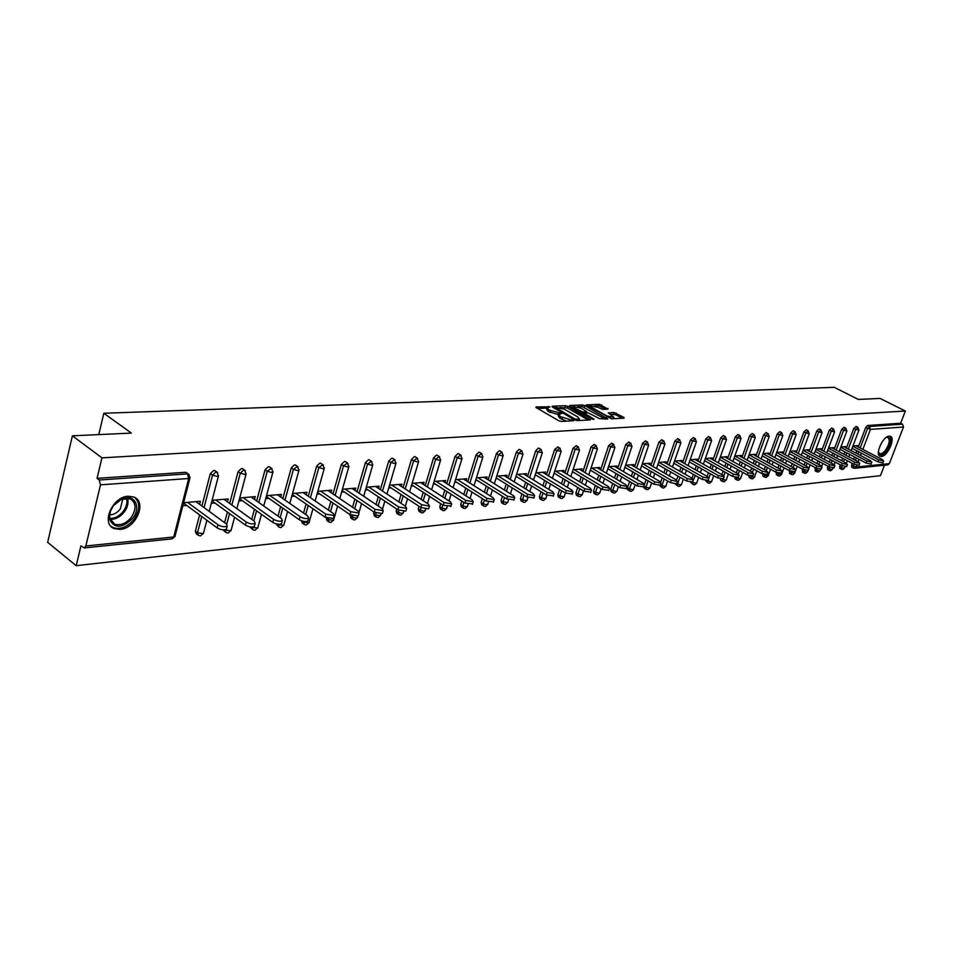 <?xml version="1.0" encoding="UTF-8"?>
<svg xmlns="http://www.w3.org/2000/svg" width="953" height="953" viewBox="0 0 953 953"><rect width="100%" height="100%" fill="white"/><g stroke="black" fill="none" stroke-linecap="round" stroke-linejoin="round"><path stroke-width="1.43" d="M550.036 406.86L536.134 406.895L536.217 407.67L558.815 420.761L561.246 421.44L573.67 420.726L560.483 416.628L558.875 414.495L561.615 413.519L548.845 409.909L547.26 407.813L550.036 406.86M889.197 436.152C882.931 436.129 874.58 454.843 880.155 456.38L881.37 456.523C887.636 456.427 895.891 437.892 890.34 436.307L889.197 436.152M128.25 496.227C112.275 496.632 100.577 524.09 114.372 528.653L120.114 529.415C136.041 528.677 147.453 501.671 133.742 497.001L128.25 496.227M608.014 409.147L599.354 404.275L586.309 404.906L611.481 418.832L624.084 418.176L623.893 417.426L614.006 412.518L608.264 412.875L613.97 417.402L606.811 415.925L592.111 407.622L590.741 405.907L597.876 407.372L602.618 409.385L608.014 409.147M85.841 545.974L173.732 536.968L188.706 478.489L100.494 484.851L85.841 545.974L84.233 547.927L80.934 545.843L76.204 565.677L47.65 542.352L72.392 435.819L131.347 433.091L103.829 413.257L834.268 387.323L858.296 399.426L880.06 398.425L905.35 411.041L101.947 457.857L97.051 478.346L99.231 480.014L187.443 473.879L185.263 472.307L97.051 478.346M72.392 435.819L101.947 457.857M567.785 406.335L565.439 405.68L552.156 406.228L552.252 406.991L574.766 419.939L577.161 420.607L590.372 419.928L567.785 406.335L567.261 407.967L559.923 407.515M569.608 405.513L582.593 404.977L584.904 405.621L607.776 418.939L599.58 418.677L588.108 412.828L584.046 413.102L594.088 419.189L592.54 419.272L569.429 406.061M103.829 413.257L98.767 434.592M100.494 484.851L99.231 480.014M905.35 411.041L900.645 423.239L902.503 424.18L903.492 427.015L889.352 463.634L887.898 464.838L854.662 468.28L853.388 468.054L853.995 464.278M884.467 465.195L880.441 475.666L76.204 565.677M199.606 504.34L200.392 501.278L183.619 502.707M182.833 505.793L186.74 505.447M851.779 467.089L852.125 463.289M853.626 459.358L854.531 456.964M855.997 453.104L856.866 450.805M858.296 447.017L865.669 427.599L867.552 425.514L869.446 426.479L902.503 424.18M900.645 423.239L867.552 425.514M185.263 472.307L186.883 472.926M846.395 448.065L853.805 428.433L856.199 426.575M839.879 468.316L840.117 464.719M841.63 460.716L842.571 458.226M844.048 454.295L844.942 451.913M834.256 449.125L841.702 429.279L844.144 427.409M827.74 469.555L827.859 466.184M829.396 462.098L830.361 459.513M831.862 455.522L832.791 453.044M821.867 450.221L829.348 430.148L831.671 428.076M815.351 470.818L815.363 467.673M816.912 463.527L817.912 460.847M819.425 456.773L820.39 454.2M809.228 451.329L816.757 431.03L819.103 428.945M802.724 472.104L802.605 469.221M804.177 464.993L805.202 462.205M806.738 458.059L807.727 455.391M796.327 452.472L803.891 431.935L806.286 429.827M791.335 474.368L789.525 473.391L789.584 470.794M791.169 466.493L792.241 463.587M793.789 459.37L794.814 456.594M783.163 453.628L790.764 432.865L793.194 430.732M778.16 475.726L776.361 474.725L776.302 472.39M777.898 468.03L778.994 465.016M780.567 460.716L781.627 457.833M769.714 454.819L777.35 433.806L779.828 431.661M764.723 477.108L762.912 476.107L762.734 474.01M764.342 469.615L765.473 466.47M767.07 462.098L768.154 459.096M755.979 456.034L763.651 434.759L766.188 432.602M750.988 478.513L749.177 477.501L748.903 475.654M750.487 471.235L751.667 467.971M753.275 463.515L754.407 460.394M741.946 457.273L749.666 435.747L752.239 433.555M736.967 479.955L735.156 478.93L734.787 477.322M736.347 472.902L737.562 469.507M739.194 464.957L740.362 461.717M727.615 458.536L735.359 436.748L737.991 434.544M722.636 481.42L720.813 480.395L720.385 479.014M721.897 474.618L723.148 471.092M724.792 466.446L725.995 463.063M712.963 459.834L720.754 437.772L723.422 435.557M707.996 482.921L705.696 480.717M707.114 476.381L708.413 472.712M710.08 467.971L711.331 464.456M697.977 461.157L705.804 438.821L708.544 436.581M693.022 484.458L690.699 482.421M692.009 478.203L693.355 474.368M695.047 469.543L696.333 465.874M682.67 462.515L690.532 439.893L693.319 437.63M677.714 486.03L675.391 484.1M676.559 480.098L677.952 476.083M679.668 471.151L680.99 467.327M667.005 463.908L674.903 441.001L677.75 438.714M662.061 487.638L659.726 485.696M660.715 482.123L662.204 477.834M663.931 472.795L665.301 468.828M650.97 465.338L658.916 442.121L661.823 439.809M646.051 489.27L644.228 488.21L643.871 486.101L646.086 479.645M647.837 474.499L649.255 470.353M634.579 466.791L642.548 443.264L645.515 440.941M629.671 490.95L627.848 489.878L627.467 487.757L629.588 481.503M631.374 476.238L632.84 471.926M617.794 468.292L625.799 444.443L628.825 442.097M612.898 492.665L611.076 491.581L610.682 489.437L612.708 483.421M614.518 478.037L616.031 473.534M600.604 469.817L608.645 445.647L611.743 443.276M595.732 494.428L593.91 493.332L593.505 491.164L595.422 485.399M597.257 479.883L598.818 475.178M582.998 471.39L591.074 446.886L594.243 444.491M578.149 496.227L576.339 495.119L575.898 492.939L577.721 487.424M579.579 481.777L581.187 476.881M564.962 473.01L573.075 448.148L576.327 445.73M560.138 498.062L558.327 496.966L557.874 494.75L559.578 489.52M561.46 483.743L563.14 478.62M546.486 474.654L554.634 449.435L557.958 447.005M541.685 499.956L539.886 498.836L539.398 496.608L540.994 491.688M542.9 485.768L544.628 480.407M527.545 476.357L535.717 450.769L538.374 448.089L539.124 448.315M522.768 501.886L520.969 500.766L520.469 498.514L521.934 493.928M523.876 487.841L525.663 482.254M508.128 478.096L516.323 452.127L519.028 449.411L519.814 449.649M503.375 503.875L501.588 502.743L501.064 500.468L502.398 496.227M504.363 489.997L506.21 484.148M488.198 479.895L496.43 453.533L499.181 450.769L500.003 451.031M483.481 505.9L481.706 504.768L481.146 502.469L482.349 498.622M484.35 492.213L486.268 486.09M467.756 481.73L476.024 454.962L478.823 452.175L479.681 452.437M463.075 507.985L461.312 506.841L460.728 504.518L461.788 501.087M463.813 494.512L465.791 488.103M446.778 483.624L455.069 456.427L457.928 453.604L458.822 453.89M442.132 510.117L440.381 508.985L439.774 506.627L440.679 503.649M442.74 496.882L444.789 490.164M425.241 485.577L433.544 457.94L436.462 455.081L437.415 455.379M420.63 512.309L418.891 511.165L418.26 508.795L419.01 506.293M421.095 499.336L423.215 492.296M403.107 487.579L411.446 459.489L414.412 456.582L415.413 456.916M398.545 514.56L396.829 513.417L396.162 511.022L396.746 509.045M398.866 501.886L401.058 494.488M380.378 489.639L388.729 461.085L391.766 458.143L392.815 458.488M375.851 516.871L374.16 515.728L373.874 511.892M376.03 504.518L378.293 496.763M357.018 491.772L365.38 462.729L368.477 459.739L369.585 460.108M352.539 519.254L350.859 518.098L350.359 514.846M352.55 507.258L354.897 499.098M332.99 493.964L341.377 464.421L344.533 461.383L345.689 461.776M328.559 521.684L326.915 520.541L326.212 517.813M328.404 510.093L330.846 501.516M308.272 496.227L316.67 466.148L319.898 463.075L321.125 463.503M303.9 524.198L302.28 523.042L301.422 520.791M303.578 513.048L306.092 504.018M282.838 498.55L291.249 467.935L294.537 464.814L295.835 465.267M278.526 526.771L275.977 523.805M278.014 516.109L280.635 506.603M256.655 500.968L265.077 469.769L268.436 466.601L269.794 467.101M252.414 529.415L249.865 526.842M251.711 519.314L254.415 509.271M229.685 503.446L238.107 471.664L241.538 468.447L242.991 468.983M225.516 532.143L223.026 529.856M224.61 522.649L227.41 512.047M201.905 506.019L210.315 473.617L213.829 470.341L215.354 470.925M197.795 534.955L196.306 533.835L195.353 531.214L199.594 514.93M227.457 501.838L228.232 498.919L212.09 500.289M211.292 503.327L214.961 503.017M254.487 499.432L255.249 496.632L239.715 497.954M238.917 500.944L242.336 500.647M280.742 497.085L281.469 494.416L266.518 495.679M265.72 498.633L268.913 498.359M306.235 494.821L306.949 492.248L292.547 493.475M291.749 496.382L294.727 496.132M331.001 492.618L331.704 490.152L317.837 491.331M317.027 494.202L319.803 493.964M355.088 490.485L355.767 488.115L342.413 489.246M341.603 492.082L344.164 491.855M378.508 488.401L379.175 486.137L366.297 487.221M365.487 490.021L367.87 489.806M401.296 486.387L401.94 484.207L389.527 485.256M388.717 488.007L390.921 487.817M423.466 484.434L424.097 482.325L412.125 483.338M411.315 486.054L413.352 485.887M445.063 482.528L445.67 480.503L434.127 481.479M433.317 484.16L435.187 483.993M466.088 480.669L466.684 478.716L455.546 479.657M454.736 482.313L456.451 482.158M486.566 478.871L487.162 476.988L476.405 477.894M475.595 480.515L477.167 480.372M506.531 477.119L507.103 475.297L496.727 476.166M495.917 478.751L497.347 478.632M525.996 475.404L526.556 473.641L516.538 474.499M515.728 477.048L517.014 476.929M544.973 473.736L545.521 472.033L535.86 472.855M535.05 475.38L536.205 475.273M563.497 472.116L564.033 470.472L554.694 471.258M553.884 473.748L554.92 473.665M581.556 470.532L582.092 468.936L573.063 469.698M572.265 472.164L573.182 472.08M599.199 468.995L599.711 467.446L591.003 468.185M590.193 470.615L590.991 470.544M616.424 467.482L616.925 465.981L608.502 466.696M607.704 469.102L608.395 469.043M633.233 466.017L633.733 464.564L625.597 465.255M624.787 467.625L625.382 467.578M649.672 464.576L650.149 463.17L642.286 463.837M665.73 463.182L666.195 461.812L658.594 462.455M681.419 461.812L681.883 460.478L674.533 461.109M696.762 460.478L697.215 459.179L690.103 459.787M711.772 459.167L712.213 457.916L705.339 458.5M726.448 457.893L726.877 456.666L720.23 457.237M740.803 456.642L741.231 455.451L734.811 455.999L762.424 471.258L767.999 472.438L766.593 470.853L739.004 455.641M754.859 455.415L755.276 454.259L749.058 454.795L776.457 469.877L781.96 471.056L780.543 469.484L753.096 454.45M768.618 454.224L769.035 453.092L763.019 453.604M782.091 453.056L782.496 451.96L776.671 452.449M795.29 451.901L795.672 450.84L790.049 451.317M808.204 450.781L808.597 449.745L803.153 450.209M820.867 449.685L821.248 448.672L815.982 449.125M833.267 448.613L833.649 447.624L828.55 448.053M845.43 447.553L845.799 446.588L840.868 447.005M857.355 446.528L857.712 445.587L852.947 445.992M547.105 408.277L546.736 409.456L548.309 411.553L548.845 409.909M558.72 414.734L548.309 411.553M558.72 414.972L558.339 416.139L559.959 418.284L560.483 416.628M566.511 421.166L559.959 418.284M547.105 408.063L537.599 408.468M588.37 420.035L567.261 407.967M554.706 407.741L553.633 407.789M555.134 407.181L574.969 419.07L579.484 419.094L577.84 416.961L564.355 409.23L555.134 407.181M571.109 407.038L573.67 406.931M577.554 406.764L582.069 406.574L582.593 404.977M605.405 419.153L582.069 406.574M581.056 408.134L573.801 406.669L575.147 408.396L582.676 412.006L586.738 411.732L581.056 408.134M583.903 413.542L582.605 413.602M613.97 417.402L613.553 418.653M622.059 418.284L615.781 414.758L610.123 414.269M605.977 409.242L598.829 405.859L594.541 406.049M590.622 406.216L588.18 406.312M226.623 528.284L226.373 529.237C223.884 530.356 220.81 529.916 217.189 527.902L183.524 503.077M217.189 527.902L218.011 524.793C221.644 526.795 224.705 527.235 227.207 526.127L226.409 523.971L195.949 501.659M218.011 524.793L187.527 502.374M254.594 525.52L254.356 526.413C251.949 527.497 248.959 527.057 245.386 525.091L211.947 500.837M245.386 525.091L246.208 522.018C249.793 523.983 252.783 524.424 255.19 523.352L254.356 521.22L223.907 499.289M246.208 522.018L215.747 499.98M281.731 522.84L281.492 523.673C279.181 524.722 276.251 524.281 272.725 522.351L239.525 498.645M272.725 522.351L273.559 519.337C277.085 521.255 280.015 521.696 282.326 520.66L281.457 518.551L251.056 496.989M273.559 519.337L243.134 497.657M308.057 520.231L307.831 521.029C305.591 522.03 302.732 521.589 299.254 519.707L266.292 496.513M299.254 519.707L300.088 516.729C303.566 518.611 306.437 519.051 308.665 518.051L307.759 515.966L277.406 494.762M300.088 516.729L269.711 495.405M333.61 517.693L333.395 518.444L325.009 517.122L292.285 494.44M325.009 517.122L325.843 514.191L334.241 515.513L333.3 513.453L302.994 492.594M325.843 514.191L295.525 493.225M358.435 515.228L358.233 515.942L350.025 514.632L317.54 492.415M350.025 514.632L350.859 511.725L359.067 513.048L358.09 511.022L327.868 490.485M350.859 511.725L320.601 491.093M132.777 518.17C122.329 528.546 114.574 528.939 109.512 519.349C108.702 514.954 109.952 510.439 113.252 505.817L122.103 498.776C134.313 493.213 141.699 507.02 132.777 518.17M113.312 505.769L110.429 511.165L109.619 516.621L109.845 518.289L114.586 524.162C120.495 525.865 126.094 523.542 131.395 517.205C136.636 508.747 136.196 502.624 130.084 498.824L121.496 499.253L113.312 505.769M122.889 498.741L120.316 508.962C117.219 512.845 113.657 514.823 109.643 514.906M110.977 526.318L113.359 527.712C120.686 529.82 127.642 526.938 134.206 519.075C140.091 509.998 140.234 502.779 134.635 497.418M885.945 437.665L886.85 437.248C891.317 437.451 891.329 441.668 886.874 449.899C883.181 454.712 880.465 455.832 878.726 453.271L878.404 451.841M878.416 452.008L879.679 453.604C881.549 454.069 883.693 452.639 886.111 449.304C889.554 443.467 890.126 439.547 887.827 437.534L886.85 437.248M879.405 455.879C881.728 456.32 884.336 454.521 887.255 450.495C891.234 443.884 892.115 439.119 889.888 436.176M382.558 512.833L382.356 513.512L374.326 512.202L342.067 490.438M374.326 512.202L375.16 509.343L383.201 510.653L382.189 508.652L352.038 488.436M375.16 509.343L344.974 489.032M406.002 510.51L405.811 511.142L397.937 509.831L365.916 488.52M397.937 509.831L398.771 507.02L406.645 508.33L405.609 506.341L375.542 486.447M398.771 507.02L368.68 487.019M428.802 508.247L428.612 508.842L420.904 507.544L389.122 486.638M420.904 507.544L421.738 504.756L429.458 506.067L428.385 504.101L398.402 484.505M421.738 504.756L391.731 485.065M450.972 506.043L443.24 505.304L411.696 484.803M443.24 505.304L444.074 502.565L451.639 503.863L450.543 501.933L420.654 482.623M444.074 502.565L414.162 483.171M472.557 503.887L464.981 503.136L433.663 483.016M464.981 503.136L465.814 500.432L473.224 501.719L472.116 499.813L442.323 480.777M465.814 500.432L435.997 481.313M493.571 501.802L486.137 501.016L455.057 481.277M486.137 501.016L486.971 498.348L494.25 499.634L493.106 497.74L463.42 478.99M486.971 498.348L457.261 479.514M514.024 499.753L506.734 498.955L475.892 479.573M506.734 498.955L507.568 496.322L514.715 497.609L513.548 495.739L483.981 477.25M507.568 496.322L477.977 477.763M533.954 497.776L526.806 496.954L496.191 477.906M526.806 496.954L527.64 494.345L534.645 495.631L533.466 493.773L504.006 475.559M527.64 494.345L498.157 476.047M553.383 495.834L546.367 495L515.978 476.286M546.367 495L547.201 492.427L554.074 493.702L552.871 491.867L523.531 473.903M547.201 492.427L517.824 474.38M572.324 493.94L565.427 493.094L535.264 474.701M565.427 493.094L566.261 490.545L573.015 491.819L571.788 490.009L542.579 472.283M566.261 490.545L537.015 472.759M590.789 492.093L584.022 491.236L554.074 473.153M584.022 491.236L584.844 488.722L591.491 489.985L590.241 488.198L561.15 470.711M584.844 488.722L555.73 471.175M608.8 490.295L602.153 489.425L572.431 471.64M602.153 489.425L602.975 486.935L609.503 488.186L608.24 486.423L579.281 469.174M602.975 486.935L573.98 469.626M626.371 488.544L619.843 487.65L590.348 470.163M619.843 487.65L620.665 485.196L627.086 486.447L625.799 484.696L596.971 467.673M620.665 485.196L591.801 468.114M643.525 486.828L637.104 485.923L607.835 468.709M637.104 485.923L637.926 483.505L644.24 484.743L642.941 483.004L614.244 466.22M637.926 483.505L609.193 466.636M660.274 485.148L653.961 484.243L624.906 467.292M653.961 484.243L654.782 481.849L661.001 483.076L659.679 481.36L631.112 464.79M654.782 481.849L626.181 465.207M678.262 486.173L679.358 486.399L681.371 484.827L670.424 482.599L641.583 465.91M670.424 482.599L671.246 480.229L677.357 481.456L676.022 479.752L647.599 463.384M671.246 480.229L642.775 463.801M692.617 481.908L686.505 480.991L657.868 464.552M686.505 480.991L687.316 478.644L693.331 479.859L691.985 478.192L663.705 462.026M687.316 478.644L658.988 462.419M708.234 480.348L702.218 479.419L673.795 463.229M702.218 479.419L703.028 477.108L708.949 478.311L707.591 476.655L679.441 460.692M703.028 477.108L674.831 461.085M723.494 478.823L717.573 477.882L689.353 461.931M717.573 477.882L718.383 475.595L724.209 476.798L722.839 475.154L694.832 459.382M718.383 475.595L690.329 459.763M738.408 477.322L732.583 476.381L704.577 460.668M732.583 476.381L733.393 474.117L739.135 475.309L737.753 473.689L709.878 458.107M733.393 474.117L705.47 458.488M753.001 475.857L747.259 474.916L719.455 459.417M747.259 474.916L748.069 472.676L753.728 473.855L752.334 472.259L724.602 456.868M748.069 472.676L720.289 457.226M767.272 474.427L761.614 473.474L734.013 458.202M781.234 473.022L775.659 472.069L748.26 457.011M794.897 471.652L789.406 470.699L762.209 455.844M789.406 470.699L790.204 468.531L795.624 469.698L794.194 468.137L766.891 453.283M790.204 468.531L762.984 453.699M808.275 470.317L802.855 469.352L775.861 454.7M802.855 469.352L803.653 467.208L808.99 468.364L807.56 466.827L780.4 452.139M803.653 467.208L776.635 452.568M821.367 468.995L816.03 468.042L789.215 453.58M816.03 468.042L816.816 465.91L822.094 467.065L820.652 465.541L793.623 451.019M816.816 465.91L789.989 451.472M834.185 467.709L828.931 466.744L802.307 452.484M828.931 466.744L829.718 464.647L834.911 465.791L833.47 464.278L806.583 449.911M829.718 464.647L803.081 450.388M846.752 466.446L841.559 465.481L815.125 451.4M841.559 465.481L842.345 463.408L847.467 464.54L846.014 463.039L819.27 448.839M842.345 463.408L815.899 449.339M859.058 465.207L853.936 464.242L827.692 450.34M853.936 464.242L854.71 462.181L859.773 463.313L858.319 461.836L831.707 447.791M854.71 462.181L828.455 448.303M871.113 463.992L866.063 463.039L839.998 449.304M866.063 463.039L866.837 460.99L871.828 462.11L870.363 460.644L843.905 446.754M866.837 460.99L840.76 447.279M882.931 462.813L877.939 461.848L852.065 448.291M877.939 461.848L878.714 459.822L883.645 460.942L882.18 459.489L855.854 445.742M878.714 459.822L852.828 446.29M548.011 407.503L548.368 406.395M571.264 420.916L571.633 419.785M559.566 414.198L559.935 413.054M172.005 538.85L175.114 535.896M84.233 547.927L172.112 538.85L174.947 536.539L189.909 478.12L188.706 478.489L187.443 473.879L189.182 474.654M903.492 427.015L870.446 429.398L862.846 449.387M861.405 453.187L860.535 455.486M859.058 459.346L858.153 461.74M856.783 465.338L856.139 467.03L889.352 463.634M851.386 465.231L856.139 467.03L854.662 468.28L853.388 468.054M860.178 447.993L867.552 428.564L869.446 426.479L870.446 429.398L865.669 427.599M195.353 531.214L197.497 532.822L201.738 516.514M204.061 507.604L212.507 475.166L210.315 473.617M186.204 472.438L188.396 474.022L190.064 477.513M209.195 511.368L218.416 476.083L216.915 472.021L216.021 471.89L212.507 475.166L217.26 476.44L218.559 475.499M206.861 520.29L203.37 533.632L197.497 532.822L198.438 535.431L200.583 535.896L203.537 533.037M226.743 524.233L229.566 513.607M231.853 505.007L240.287 473.2L238.107 471.664M253.843 520.85L256.56 510.808M258.811 502.493L267.257 471.282L265.077 469.769M277.585 524.15L278.336 524.245M280.158 517.634L282.779 508.104M284.995 500.063L293.429 469.412L291.249 467.935M302.208 521.053L303.614 522.041L303.781 521.422M305.71 514.537L308.236 505.495M310.428 497.704L318.838 467.601L316.67 466.148M326.152 518.063L328.273 519.54L328.535 518.623M330.548 511.558L332.978 502.981M335.134 495.417L343.545 465.85L341.377 464.421M350.132 515.644L352.253 517.098L352.622 515.847M354.683 508.699L357.041 500.539M359.15 493.201L367.548 464.147L365.38 462.729M373.457 513.298L375.577 514.727L376.054 513.095M378.15 505.948L380.426 498.181M382.51 491.057L390.885 462.479L388.729 461.085M396.162 511.022L398.271 512.428L398.878 510.379M400.987 503.279L403.19 495.894M405.239 488.972L413.59 460.871L411.446 459.489M418.26 508.795L420.356 510.189L421.119 507.675M423.215 500.718L425.336 493.666M427.361 486.947L435.688 459.298L433.544 457.94M439.774 506.627L441.87 507.997L442.788 505.007M444.848 498.24L446.897 491.522M448.899 484.982L457.202 457.762L455.069 456.427M460.728 504.518L462.824 505.876L463.885 502.434M465.922 495.858L467.899 489.437M469.865 483.064L478.144 456.273L476.024 454.962M481.146 502.469L483.242 503.803L484.446 499.944M486.447 493.535L488.365 487.412M490.307 481.205L498.55 454.819L496.43 453.533M501.064 500.468L503.136 501.778L504.482 497.537M506.448 491.295L508.306 485.446M510.212 479.395L518.432 453.402L516.323 452.127M520.469 498.514L522.542 499.813L524.007 495.215M525.949 489.127L527.748 483.528M529.63 477.632L537.826 452.032L535.717 450.769M539.398 496.608L541.459 497.883L543.055 492.963M544.973 487.031L546.7 481.67M548.559 475.916L556.719 450.686L554.634 449.435M557.874 494.75L559.923 496.013L561.639 490.783M563.521 484.994L565.2 479.871M567.035 474.249L575.159 449.375L573.075 448.148M575.898 492.939L577.947 494.178L579.769 488.663M581.628 483.016L583.248 478.108M585.059 472.617L593.147 448.089L591.074 446.886M593.505 491.164L595.53 492.391L597.46 486.614M599.294 481.098L600.866 476.393M602.653 471.032L610.706 446.838L608.645 445.647M610.682 489.437L612.708 490.652L614.733 484.624M616.555 479.24L618.068 474.725M619.831 469.484L627.848 445.623L625.799 444.443M627.467 487.757L629.492 488.949L631.613 482.694M633.4 477.429L634.865 473.105M636.604 467.971L644.597 444.432L642.548 443.264M643.871 486.101L645.884 487.281L648.1 480.824M649.863 475.666L651.28 471.521M652.996 466.493L660.953 443.264L658.916 442.121M660.405 484.779L661.906 485.649L664.205 479.002M665.944 473.951L667.314 469.972M669.018 465.064L676.928 442.132L674.903 441.001M677.881 486.125L677.571 484.064L679.942 477.227M681.669 472.283L682.991 468.471M684.671 463.658L692.545 441.025L690.532 439.893M692.45 482.254L695.333 475.499M697.036 470.663L698.323 467.006M699.978 462.276L707.817 439.929L705.804 438.821M708.972 477.822L710.39 473.82M712.07 469.09L713.309 465.564M714.941 460.942L722.743 438.868L720.754 437.772M723.815 475.821L725.114 472.188M726.77 467.554L727.973 464.171M729.581 459.632L737.348 437.832L735.359 436.748M736.228 477.691L736.943 477.798M738.289 474.022L739.516 470.603M741.148 466.053L742.316 462.801M743.912 458.345L751.643 436.819L749.666 435.747M749.57 475.881L751.024 476.238M752.441 472.319L753.62 469.055M755.229 464.587L756.36 461.466M757.933 457.095L765.616 435.819L763.651 434.759M762.686 474.153L764.818 474.689M766.272 470.675L767.415 467.542M769.011 463.158L770.095 460.156M771.656 455.879L779.304 434.842L777.35 433.806M776.147 472.795L778.077 473.855L778.339 473.141M779.816 469.079L780.924 466.065M782.496 461.776L783.557 458.881M785.093 454.676L792.705 433.889L790.764 432.865M789.334 471.473L791.252 472.521L791.586 471.616M793.087 467.53L794.159 464.635M795.707 460.418L796.732 457.631M798.257 453.497L805.833 432.96L803.891 431.935M802.247 470.174L804.153 471.211L804.558 470.103M806.083 466.017L807.12 463.229M808.644 459.084L809.645 456.416M811.146 452.353L818.675 432.043L816.757 431.03M814.91 468.9L816.804 469.924L817.293 468.614M818.806 464.54L819.806 461.86M821.331 457.797L822.284 455.212M823.773 451.234L831.266 431.149L829.348 430.148M827.311 467.649L829.193 468.662L829.765 467.149M831.278 463.11L832.255 460.525M833.756 456.523L834.685 454.045M836.15 450.126L843.608 430.268L841.702 429.279M839.474 466.434L841.344 467.435L841.999 465.707M843.5 461.705L844.441 459.215M845.93 455.296L846.824 452.901M848.289 449.054L855.699 429.41L853.805 428.433M855.484 460.335L856.402 457.94M857.867 454.081L858.736 451.782M214.735 470.472L217.653 472.605M236.868 508.628L246.065 474.106L244.587 470.091L243.73 469.972L240.287 473.2L244.969 474.439L246.208 473.558M234.569 517.241L230.96 530.821L225.218 529.999L226.123 532.596L228.22 533.049L231.102 530.249M242.407 468.566L245.266 470.615M263.731 505.983L272.903 472.176L271.438 468.221L267.257 471.282L271.843 472.509L273.034 471.664M261.467 514.31L257.727 528.093L252.116 527.271L252.974 529.832L255.035 530.273L257.87 527.545M269.258 466.72L272.07 468.697M289.807 503.422L298.944 470.317L297.503 466.398L293.429 469.412L297.944 470.627L299.075 469.829M287.58 511.487L283.72 525.437L278.24 524.615L279.062 527.152L281.075 527.581L283.863 524.924M295.323 464.921L298.086 466.827M315.133 500.944L324.246 468.507L322.817 464.635L318.838 467.601L323.293 468.805L324.377 468.042M312.941 508.759L308.986 522.863L303.614 522.041L304.412 524.543L306.378 524.96L309.117 522.375M320.637 463.182L323.365 465.028M339.756 498.562L348.834 466.744L347.416 462.92L343.545 465.85L347.916 467.03L348.953 466.303M337.588 506.126L333.538 520.35L328.273 519.54L329.035 522.018L330.977 522.423L333.669 519.897M345.248 461.49L347.928 463.277M363.689 496.239L372.73 465.028L371.325 461.24L367.548 464.147L371.849 465.302L372.837 464.611M357.911 516.157L356.517 518.229L352.253 517.098L352.979 519.552L354.885 519.945L357.53 517.479M369.156 459.834L371.801 461.574M386.954 493.999L395.96 463.361L394.578 459.62L390.885 462.479L395.126 463.623L396.079 462.979M381.081 513.977L379.77 515.847L375.577 514.727L376.268 517.157L378.138 517.539L380.747 515.132M392.422 458.238L395.019 459.93M409.599 491.819L418.57 461.74L417.188 458.048L413.59 460.871L417.759 462.002L418.677 461.371M403.703 511.618L402.404 513.536L398.271 512.428L398.938 514.823L400.772 515.204L403.333 512.845M415.043 456.678L417.605 458.322M431.638 489.711L440.572 460.168L439.202 456.511L435.688 459.298L439.798 460.406L440.667 459.822M425.741 509.236L424.43 511.273L420.356 510.189L421 512.559L422.798 512.928L425.324 510.629M437.058 455.165L439.595 456.773M453.092 487.662L461.979 458.631L460.633 455.01L457.202 457.762L461.24 458.869L462.086 458.298M447.231 506.841L445.885 509.081L441.87 507.997L442.478 510.343L444.253 510.713L446.731 508.461M458.5 453.688L461.002 455.248M473.998 485.673L482.837 457.142L481.503 453.557L478.144 456.273L482.123 457.369L482.933 456.821M468.173 504.482L466.767 506.936L462.824 505.876L463.396 508.199L465.147 508.545L467.589 506.341M479.383 452.246L481.849 453.783M494.357 483.743L503.16 455.677L501.838 452.139L498.55 454.819L502.481 455.903L503.244 455.379M488.591 502.136L487.126 504.852L483.242 503.803L483.79 506.103L485.518 506.448L487.912 504.28M499.717 450.852L502.16 452.341M514.203 481.861L522.959 454.259L521.648 450.757L518.432 453.402L523.042 453.973M508.509 499.825L507.639 502.576L503.136 501.778L503.66 504.054L505.364 504.387L507.723 502.279M519.54 449.482L521.946 450.948M533.549 480.038L542.269 452.878L540.97 449.411L537.826 452.032L542.352 452.604M527.938 497.549L526.961 500.599L522.542 499.813L523.042 502.064L524.71 502.386L527.045 500.313M538.862 448.16L541.244 449.59M552.418 478.263L561.091 451.531L559.804 448.101L556.719 450.686L561.162 451.269M546.903 495.298L545.807 498.681L541.459 497.883L541.947 500.111L543.591 500.444L545.89 498.407M557.708 446.862L560.066 448.267M570.835 476.524L579.448 450.209L578.185 446.814L575.159 449.375L579.531 449.971M565.415 493.082L564.188 496.799L559.923 496.013L560.388 498.216L562.008 498.538L564.271 496.537M576.088 445.599L578.423 446.969M588.799 474.844L597.364 448.923L596.113 445.575L593.147 448.089L597.448 448.696M583.474 490.902L582.14 494.964L577.947 494.178L578.376 496.37L579.984 496.68L582.223 494.726M594.029 444.36L596.34 445.706M606.334 473.2L614.852 447.672L613.613 444.348L610.706 446.838L614.923 447.457M601.117 488.806L599.663 493.177L595.53 492.391L595.947 494.559L597.531 494.857L599.735 492.939M611.54 443.157L613.827 444.479M623.453 471.604L631.934 446.445L630.695 443.157L627.848 445.623L631.994 446.242M618.342 486.757L616.77 491.426L612.708 490.652L613.101 492.796L614.661 493.094L616.841 491.2M628.635 441.978L630.898 443.276M640.178 470.043L648.612 445.254L647.385 442.001L644.597 444.432L648.671 445.051M635.163 484.779L633.483 489.711L629.492 488.949L629.862 491.069L631.398 491.355L633.554 489.508M645.336 440.834L647.575 442.109M656.51 468.519L664.896 444.074L663.681 440.858L660.953 443.264L664.956 443.895M651.59 482.861L649.815 488.043L645.884 487.281L646.241 489.377L647.754 489.663L649.886 487.853M661.644 439.714L663.872 440.965M672.473 467.041L680.811 442.942L679.608 439.75L676.928 442.132L680.871 442.764M667.648 480.991L665.778 486.411L661.906 485.649L662.24 487.733L663.741 488.019L665.837 486.233M677.583 438.618L679.787 439.845M688.078 465.588L696.369 441.823L695.178 438.666L692.545 441.025L696.429 441.656M683.349 479.168L681.443 484.636M693.165 437.546L695.345 438.761M703.338 464.182L711.581 440.727L710.402 437.606L707.817 439.929L711.641 440.572M698.692 477.405L696.631 483.266L692.879 482.504L693.176 484.553L694.642 484.827L696.691 483.088M708.389 436.498L710.557 437.689M718.264 462.801L726.46 439.667L725.293 436.569L722.743 438.868L726.508 439.512M713.69 475.69L711.557 481.741L707.853 480.991L708.139 483.004L709.58 483.278L711.617 481.575M723.291 435.473L725.436 436.653M732.857 461.455L741.005 438.618L739.85 435.557L737.348 437.832L741.065 438.475M728.378 474.022L726.15 480.241L722.505 479.502L722.779 481.503L724.197 481.765L726.21 480.086M737.86 434.473L739.981 435.628M747.14 460.132L755.241 437.594L754.097 434.556L751.643 436.819L755.3 437.451M742.732 472.39L740.433 478.787L736.848 478.037L737.098 480.026L738.504 480.288L740.493 478.632M752.12 433.496L754.228 434.628M761.125 458.846L769.178 436.593L768.035 433.591L765.616 435.819L769.226 436.462M756.789 470.806L754.419 477.358L750.881 476.619L751.119 478.585L752.513 478.835L754.466 477.215M766.069 432.531L768.154 433.663M774.801 457.583L782.818 435.616L781.674 432.638L779.304 434.842L782.854 435.485M770.548 469.257L768.106 475.952L764.616 475.225L764.842 477.167L766.212 477.417L768.154 475.821M779.721 431.602L781.794 432.698M788.202 456.356L796.16 434.663L795.04 431.709L792.705 433.889L796.208 434.532M784.021 467.756L781.508 474.582L778.077 473.855L778.279 475.785L779.637 476.035L781.555 474.451M793.087 430.673L795.147 431.769M801.318 455.153L809.24 433.722L808.12 430.804L805.833 432.96L809.276 433.603M797.208 466.291L794.647 473.236L791.252 472.521L791.443 474.427L792.789 474.677L794.683 473.117M806.178 429.779L808.227 430.851M814.172 453.973L822.046 432.805L820.938 429.91L818.675 432.043L822.082 432.686M807.977 470.639L807.167 472.057L804.153 471.211L804.332 473.105L805.666 473.343L807.548 471.806M819.008 428.898L821.033 429.958M826.763 452.818L834.59 431.9L833.494 429.029L831.266 431.149L834.625 431.792M820.569 469.388L819.783 470.758L816.804 469.924L816.971 471.806L818.282 472.033L820.152 470.52M831.576 428.028L833.589 429.076M839.105 451.686L846.883 431.018L845.799 428.171L843.608 430.268L846.919 430.911M832.946 468.054L832.136 469.495L829.193 468.662L829.348 470.532L830.659 470.758L832.493 469.269M843.881 427.182L845.883 428.219M851.208 450.59L858.927 430.148L857.855 427.337L855.699 429.41L858.963 430.053M845.097 466.72L844.263 468.245L841.344 467.435L841.487 469.281L842.774 469.507L844.608 468.03M855.961 426.36L857.938 427.385M550.179 412.637L550.715 410.981M557.839 414.769L558.375 413.125M561.841 419.38L562.377 417.724M569.703 421L570.073 419.868M535.955 407.491L536.134 406.895M589.967 419.951L590.229 419.153M564.915 407.3L565.439 405.68M554.944 408.539L555.206 407.705M574.695 419.904L574.969 419.07M576.315 420.523L576.636 419.534M577.911 420.571L578.268 419.451M584.392 407.229L584.904 405.621M606.99 419.07L607.252 418.284M584.296 414.567L584.558 413.757M574.885 409.194L575.147 408.396M580.067 412.149L580.329 411.351M582.223 413.388L582.676 412.006M586.012 412.923L586.369 411.839M591.861 408.396L592.111 407.622M606.549 416.711L606.811 415.925M613.482 414.102L614.006 412.518M615.781 414.758L616.305 413.161M623.631 418.2L623.893 417.426M598.829 405.859L599.354 404.275M601.129 406.502L601.641 404.918M607.597 409.159L607.847 408.408M127.464 498.205C128.774 502.517 127.75 507.056 124.378 511.832C120.197 517.038 115.456 519.552 110.131 519.349M109.869 518.42C114.944 518.515 119.47 516.085 123.425 511.142C126.618 506.615 127.631 502.302 126.475 498.169M882.49 441.418L879.571 446.921M761.614 473.474L762.424 471.258M775.659 472.069L776.457 469.877M359.114 511.999L361.556 503.589M382.57 508.926L384.857 501.123M405.323 506.162L407.539 498.753M427.468 503.506L429.6 496.442M449.03 500.944L451.091 494.214M470.032 498.479L472.021 492.058M490.485 496.096L492.415 489.961M510.427 493.785L512.285 487.924M529.856 491.545L531.655 485.947M548.821 489.389L550.548 484.017M567.309 487.281L568.989 482.158M585.356 485.256L586.977 480.336M602.963 483.278L604.536 478.573M620.165 481.36L621.678 476.857M636.961 479.502L638.427 475.178M653.365 477.703L654.782 473.546M669.399 475.94L670.769 471.961M685.064 474.237L686.398 470.413M700.395 472.569L701.682 468.9M715.369 470.949L716.62 467.423M730.034 469.376L731.237 465.993M744.376 467.84L745.544 464.587M758.409 466.339L759.541 463.206M772.144 464.885L773.24 461.871M785.594 463.456L786.654 460.561M798.769 462.062L799.793 459.286M802.438 472.069L804.225 473.045M808.99 467.935L810.133 464.861M811.67 460.716L812.671 458.036M815.077 470.782L816.864 471.747M821.748 466.255L822.784 463.456M824.309 459.382L825.274 456.809M827.466 469.519L829.253 470.472M834.209 464.719L835.197 462.098M836.698 458.095L837.627 455.605M839.617 468.28L841.392 469.233M846.407 463.265L847.348 460.764M848.837 456.832L849.742 454.438M851.517 467.065L853.292 468.006M554.527 408.301L554.825 407.36M579.019 420.511L579.484 419.094M583.689 414.221L583.998 413.245M573.277 408.277L573.682 407.038M586.345 412.911L586.738 411.732M590.229 407.479L590.634 406.252M227.207 526.127L226.373 529.237M255.19 523.352L254.356 526.413M282.326 520.66L281.492 523.673M308.665 518.051L307.831 521.029M334.241 515.513L333.395 518.444M359.067 513.048L358.233 515.942M109.845 518.289L109.512 519.349M111.31 521.613L114.586 524.162M121.496 499.253L122.103 498.776M878.559 452.425L878.726 453.271M383.201 510.653L382.356 513.512M406.645 508.33L405.811 511.142M429.458 506.067L428.612 508.842M451.639 503.863L450.805 506.603M473.224 501.719L472.39 504.423M494.25 499.634L493.404 502.302M514.715 497.609L513.87 500.242M534.645 495.631L533.811 498.228M554.074 493.702L553.24 496.263M573.015 491.819L572.181 494.357M591.491 489.985L590.657 492.487M609.503 488.186L608.681 490.664M627.086 486.447L626.252 488.889M644.24 484.743L643.418 487.162M661.001 483.076L660.167 485.47M677.357 481.456L676.535 483.814M693.331 479.859L692.521 482.194M708.949 478.311L708.139 480.622M724.209 476.798L723.398 479.073M739.135 475.309L738.325 477.572M753.728 473.855L752.918 476.095M767.999 472.438L767.189 474.654M781.96 471.056L781.15 473.236M795.624 469.698L794.826 471.854M808.99 468.364L808.204 470.508M822.094 467.065L821.295 469.186M834.911 465.791L834.125 467.887M847.467 464.54L846.681 466.613M859.773 463.313L858.987 465.374M871.828 462.11L871.054 464.147M883.645 460.942L882.871 462.955"/></g></svg>
